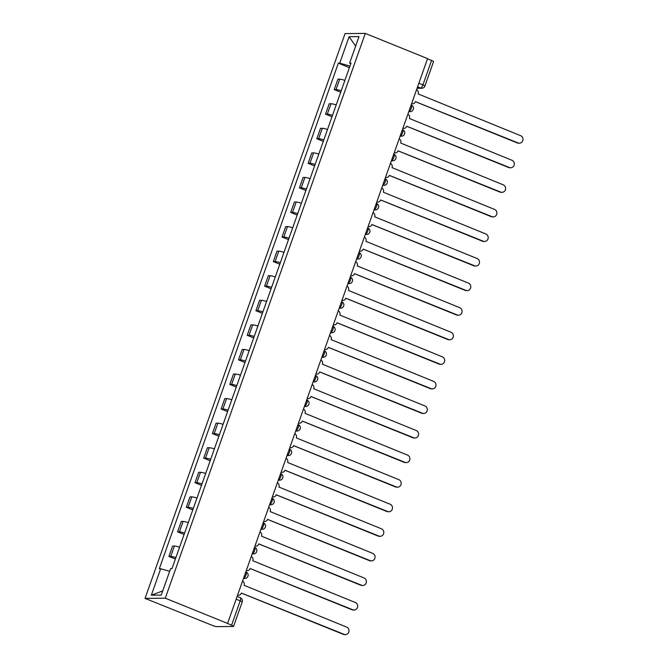 <?xml version="1.0" encoding="UTF-8"?>
<svg xmlns="http://www.w3.org/2000/svg" width="668" height="668" viewBox="0 0 668 668"><rect width="100%" height="100%" fill="white"/><g stroke="black" fill="none" stroke-linecap="round" stroke-linejoin="round"><path stroke-width="1" d="M236.138 599.204L240.204 600.849A3.365 0.426 -160.5 0 1 242.2 601.985L233.549 626.4A3.365 0.426 -160.5 0 1 233.324 626.467L216.632 626.634A3.365 0.426 -160.5 0 1 212.499 625.448L145.048 598.394L165.28 598.194L365.287 33.4L427.57 58.609L227.571 623.403L165.28 598.194M365.287 33.4L345.055 33.6L145.048 598.394M233.549 626.4A3.365 0.426 -160.5 0 0 231.554 625.265L240.204 600.849A3.365 1.102 -68 0 0 240.288 597.743A3.365 1.102 -68 0 0 240.138 597.71M227.571 623.403L231.554 625.265M427.495 58.826L431.561 60.471A3.365 0.426 19.5 0 1 433.557 61.606L424.906 86.022A3.365 0.426 -160.5 0 0 422.911 84.886L431.561 60.471M344.897 80.352A7.749 0.985 -160.5 0 0 339.695 79.183L337.899 79.2L334.217 89.595L336.021 89.579A7.749 0.985 19.5 0 1 341.214 90.748M340.697 92.217L334.217 89.595M336.196 104.926A7.749 0.985 -160.5 0 0 330.994 103.749L329.199 103.765L325.516 114.161L327.32 114.144A7.749 0.985 19.5 0 1 332.514 115.322M331.996 116.783L325.516 114.161M327.495 129.492A7.749 0.985 -160.5 0 0 322.293 128.323L320.498 128.339L316.816 138.735L318.619 138.719A7.749 0.985 19.5 0 1 323.813 139.888M323.295 141.357L316.816 138.735M318.795 154.066A7.749 0.985 -160.5 0 0 313.593 152.888L311.797 152.905L308.115 163.301L309.919 163.284A7.749 0.985 19.5 0 1 315.112 164.462M314.595 165.923L308.115 163.301M310.094 178.632A7.749 0.985 -160.5 0 0 304.892 177.463L303.097 177.479L299.414 187.875L301.218 187.858A7.749 0.985 19.5 0 1 306.412 189.027M305.894 190.497L299.414 187.875M301.393 203.206A7.749 0.985 -160.5 0 0 296.191 202.028L294.396 202.045L290.714 212.441L292.517 212.424A7.749 0.985 19.5 0 1 297.711 213.601M297.193 215.063L290.714 212.441M292.693 227.771A7.749 0.985 -160.5 0 0 287.49 226.602L285.695 226.619L282.013 237.015L283.816 236.998A7.749 0.985 19.5 0 1 289.01 238.167M288.493 239.637L282.013 237.015M283.992 252.345A7.749 0.985 -160.5 0 0 278.79 251.168L276.995 251.185L273.312 261.58L275.116 261.564A7.749 0.985 19.5 0 1 280.309 262.741M279.792 264.202L273.312 261.58M275.291 276.911A7.749 0.985 -160.5 0 0 270.089 275.742L268.294 275.759L264.611 286.154L266.415 286.138A7.749 0.985 19.5 0 1 271.609 287.307M271.091 288.776L264.611 286.154M266.59 301.485A7.749 0.985 -160.5 0 0 261.388 300.308L259.593 300.324L255.911 310.72L257.714 310.704A7.749 0.985 19.5 0 1 262.908 311.881M262.39 313.342L255.911 310.72M257.89 326.051A7.749 0.985 -160.5 0 0 252.696 324.882L250.892 324.899L247.21 335.294L249.014 335.278A7.749 0.985 19.5 0 1 254.207 336.447M253.69 337.916L247.21 335.294M249.189 350.625A7.749 0.985 -160.5 0 0 243.995 349.447L242.192 349.464L238.509 359.86L240.313 359.843A7.749 0.985 19.5 0 1 245.507 361.021M244.989 362.482L238.509 359.86M240.488 375.199A7.749 0.985 -160.5 0 0 235.295 374.022L233.491 374.038L229.809 384.434L231.612 384.417A7.749 0.985 19.5 0 1 236.806 385.586M236.288 387.056L229.809 384.434M231.788 399.765A7.749 0.985 -160.5 0 0 226.594 398.587L224.79 398.604L221.108 409L222.912 408.983A7.749 0.985 19.5 0 1 228.105 410.16M227.588 411.622L221.108 409M223.087 424.339A7.749 0.985 -160.5 0 0 217.893 423.161L216.09 423.178L212.407 433.574L214.211 433.557A7.749 0.985 19.5 0 1 219.405 434.726M218.887 436.196L212.407 433.574M214.386 448.904A7.749 0.985 -160.5 0 0 209.193 447.727L207.389 447.744L203.707 458.139L205.51 458.123A7.749 0.985 19.5 0 1 210.704 459.3M210.186 460.761L203.707 458.139M205.686 473.478A7.749 0.985 -160.5 0 0 200.492 472.301L198.688 472.318L195.006 482.714L196.809 482.697A7.749 0.985 19.5 0 1 202.003 483.866M201.486 485.335L195.006 482.714M196.985 498.044A7.749 0.985 -160.5 0 0 191.791 496.867L189.988 496.883L186.305 507.279L188.109 507.262A7.749 0.985 19.5 0 1 193.302 508.44M192.785 509.901L186.305 507.279M188.284 522.618A7.749 0.985 -160.5 0 0 183.09 521.441L181.287 521.457L177.604 531.853L179.408 531.837A7.749 0.985 19.5 0 1 184.602 533.006M184.084 534.475L177.604 531.853M179.583 547.184A7.749 0.985 -160.5 0 0 174.39 546.006L172.586 546.023L168.904 556.419L170.707 556.402A7.749 0.985 19.5 0 1 175.901 557.58M175.383 559.041L168.904 556.419M349.949 66.082L339.728 63.159L349.097 36.698L359.008 36.598L349.64 63.059L350.75 63.819M162.716 590.921L151.327 595.188L161.238 595.096L170.607 568.635L171.993 568.618L351.026 63.051L349.64 63.059M151.327 595.188L160.696 568.727L169.664 571.299M339.728 63.159L338.342 63.168L159.31 568.744L160.696 568.727M349.397 67.643L338.342 63.168M349.097 36.698L355.643 46.1M411.605 103.699A3.365 3.156 89.4 0 0 415.429 101.653L518.092 142.944A3.874 3.632 89.4 0 0 522.952 140.004A3.874 3.632 89.4 0 0 520.656 135.696L418.16 93.938A3.365 3.156 89.4 0 0 416.565 89.704M519.412 143.194L518.652 143.202A3.874 3.632 -90.6 0 1 517.324 142.952L415.412 101.695M412.507 103.832L411.747 103.841A3.365 3.156 -90.6 0 1 411.563 103.832M402.904 128.264A3.365 3.156 89.4 0 0 406.728 126.227L509.392 167.509A3.874 3.632 89.4 0 0 514.251 164.57A3.874 3.632 89.4 0 0 511.955 160.27L409.459 118.512A3.365 3.156 89.4 0 0 407.864 114.27M510.711 167.768L509.951 167.768A3.874 3.632 -90.6 0 1 508.624 167.518L406.712 126.269M403.806 128.398L403.046 128.406A3.365 3.156 -90.6 0 1 402.862 128.406M394.204 152.838A3.365 3.156 89.4 0 0 398.028 150.793L500.691 192.083A3.874 3.632 89.4 0 0 505.551 189.144A3.874 3.632 89.4 0 0 503.255 184.836L400.758 143.077A3.365 3.156 89.4 0 0 399.163 138.844M502.01 192.334L501.25 192.342A3.874 3.632 -90.6 0 1 499.923 192.092L398.011 150.834M395.105 152.972L394.345 152.98A3.365 3.156 -90.6 0 1 394.162 152.972M385.503 177.404A3.365 3.156 89.4 0 0 389.327 175.367L491.99 216.649A3.874 3.632 89.4 0 0 496.85 213.71A3.874 3.632 89.4 0 0 494.554 209.41L392.058 167.651A3.365 3.156 89.4 0 0 390.463 163.409M493.31 216.908L492.55 216.908A3.874 3.632 -90.6 0 1 491.222 216.657L389.31 175.408M386.405 177.538L385.645 177.546A3.365 3.156 -90.6 0 1 385.461 177.546M376.802 201.978A3.365 3.156 89.4 0 0 380.626 199.932L483.29 241.223A3.874 3.632 89.4 0 0 488.149 238.284A3.874 3.632 89.4 0 0 485.853 233.975L383.357 192.217A3.365 3.156 89.4 0 0 381.762 187.984M484.609 241.474L483.849 241.482A3.874 3.632 -90.6 0 1 482.521 241.231L380.61 199.974M377.704 202.112L376.944 202.12A3.365 3.156 -90.6 0 1 376.76 202.112M368.101 226.544A3.365 3.156 89.4 0 0 371.926 224.506L474.589 265.789A3.874 3.632 89.4 0 0 479.449 262.85A3.874 3.632 89.4 0 0 477.152 258.549L374.656 216.791A3.365 3.156 89.4 0 0 373.061 212.549M475.908 266.048L475.148 266.048A3.874 3.632 -90.6 0 1 473.821 265.797L371.909 224.548M369.003 226.677L368.243 226.686A3.365 3.156 -90.6 0 1 368.06 226.686M359.401 251.118A3.365 3.156 89.4 0 0 363.225 249.072L465.888 290.363A3.874 3.632 89.4 0 0 470.748 287.424A3.874 3.632 89.4 0 0 468.452 283.115L365.955 241.357A3.365 3.156 89.4 0 0 364.361 237.123M467.208 290.613L466.448 290.622A3.874 3.632 -90.6 0 1 465.12 290.371L363.208 249.114M360.303 251.251L359.543 251.26A3.365 3.156 -90.6 0 1 359.359 251.251M350.7 275.684A3.365 3.156 89.4 0 0 354.524 273.646L457.188 314.929A3.874 3.632 89.4 0 0 462.047 311.989A3.874 3.632 89.4 0 0 459.751 307.689L357.255 265.931A3.365 3.156 89.4 0 0 355.66 261.689M458.507 315.187L457.747 315.187A3.874 3.632 -90.6 0 1 456.419 314.937L354.508 273.688M351.602 275.817L350.842 275.826A3.365 3.156 -90.6 0 1 350.658 275.826M341.999 300.258A3.365 3.156 89.4 0 0 345.824 298.212L448.487 339.503A3.874 3.632 89.4 0 0 453.347 336.563A3.874 3.632 89.4 0 0 451.05 332.255L348.554 290.496A3.365 3.156 89.4 0 0 346.959 286.263M449.806 339.753L449.046 339.761A3.874 3.632 -90.6 0 1 447.719 339.511L345.807 298.254M342.901 300.391L342.141 300.4A3.365 3.156 -90.6 0 1 341.958 300.391M333.299 324.823A3.365 3.156 89.4 0 0 337.123 322.786L439.786 364.068A3.874 3.632 89.4 0 0 444.646 361.129A3.874 3.632 89.4 0 0 442.35 356.829L339.853 315.071A3.365 3.156 89.4 0 0 338.259 310.829M441.105 364.327L440.346 364.327A3.874 3.632 -90.6 0 1 439.018 364.077L337.106 322.828M334.2 324.957L333.441 324.965A3.365 3.156 -90.6 0 1 333.257 324.965M324.598 349.397A3.365 3.156 89.4 0 0 328.422 347.352L431.085 388.642A3.874 3.632 89.4 0 0 435.945 385.703A3.874 3.632 89.4 0 0 433.649 381.395L331.153 339.636A3.365 3.156 89.4 0 0 329.558 335.403M432.405 388.893L431.645 388.901A3.874 3.632 -90.6 0 1 430.317 388.651L328.406 347.393M325.5 349.531L324.74 349.539A3.365 3.156 -90.6 0 1 324.556 349.531M315.897 373.971A3.365 3.156 89.4 0 0 319.721 371.926L422.385 413.208A3.874 3.632 89.4 0 0 427.244 410.269A3.874 3.632 89.4 0 0 424.957 405.969L322.452 364.21A3.365 3.156 89.4 0 0 320.857 359.969M423.704 413.467L422.944 413.467A3.874 3.632 -90.6 0 1 421.617 413.216L319.705 371.967M316.799 374.097L316.039 374.105A3.365 3.156 -90.6 0 1 315.855 374.105M307.196 398.537A3.365 3.156 89.4 0 0 311.021 396.491L413.684 437.782A3.874 3.632 89.4 0 0 418.544 434.843A3.874 3.632 89.4 0 0 416.256 430.534L313.751 388.776A3.365 3.156 89.4 0 0 312.156 384.543M415.003 438.033L414.243 438.041A3.874 3.632 -90.6 0 1 412.916 437.79L311.004 396.533M308.098 398.671L307.338 398.679A3.365 3.156 -90.6 0 1 307.155 398.671M298.496 423.111A3.365 3.156 89.4 0 0 302.32 421.065L404.983 462.348A3.874 3.632 89.4 0 0 409.843 459.409A3.874 3.632 89.4 0 0 407.555 455.108L305.051 413.35A3.365 3.156 89.4 0 0 303.456 409.108M406.303 462.607L405.543 462.607A3.874 3.632 -90.6 0 1 404.215 462.356L302.303 421.107M299.398 423.236L298.638 423.245A3.365 3.156 -90.6 0 1 298.454 423.245M289.795 447.677A3.365 3.156 89.4 0 0 293.619 445.631L396.283 486.922A3.874 3.632 89.4 0 0 401.142 483.983A3.874 3.632 89.4 0 0 398.854 479.674L296.35 437.916A3.365 3.156 89.4 0 0 294.755 433.682M397.602 487.172L396.842 487.181A3.874 3.632 -90.6 0 1 395.514 486.93L293.603 445.673M290.705 447.81L289.937 447.819A3.365 3.156 -90.6 0 1 289.753 447.81M281.094 472.251A3.365 3.156 89.4 0 0 284.919 470.205L387.582 511.488A3.874 3.632 89.4 0 0 392.442 508.548A3.874 3.632 89.4 0 0 390.154 504.248L287.649 462.49A3.365 3.156 89.4 0 0 286.054 458.248M388.901 511.746L388.141 511.746A3.874 3.632 -90.6 0 1 386.814 511.496L284.902 470.247M282.005 472.376L281.236 472.385A3.365 3.156 -90.6 0 1 281.053 472.385M272.394 496.817A3.365 3.156 89.4 0 0 276.218 494.771L378.881 536.062A3.874 3.632 89.4 0 0 383.741 533.122A3.874 3.632 89.4 0 0 381.453 528.814L278.948 487.055A3.365 3.156 89.4 0 0 277.354 482.822M380.201 536.312L379.441 536.32A3.874 3.632 -90.6 0 1 378.113 536.07L276.201 494.813M273.304 496.95L272.536 496.959A3.365 3.156 -90.6 0 1 272.352 496.95M263.693 521.391A3.365 3.156 89.4 0 0 267.517 519.345L370.181 560.627A3.874 3.632 89.4 0 0 375.04 557.688A3.874 3.632 89.4 0 0 372.752 553.388L270.248 511.63A3.365 3.156 89.4 0 0 268.653 507.388M371.5 560.886L370.74 560.886A3.874 3.632 -90.6 0 1 369.412 560.636L267.501 519.387M264.603 521.516L263.835 521.524A3.365 3.156 -90.6 0 1 263.651 521.524M254.992 545.956A3.365 3.156 89.4 0 0 258.817 543.911L361.48 585.201A3.874 3.632 89.4 0 0 366.34 582.262A3.874 3.632 89.4 0 0 364.052 577.954L261.547 536.195A3.365 3.156 89.4 0 0 259.952 531.962M362.799 585.452L362.039 585.46A3.874 3.632 -90.6 0 1 360.712 585.21L258.8 543.952M255.902 546.09L255.134 546.098A3.365 3.156 -90.6 0 1 254.951 546.09M246.292 570.53A3.365 3.156 89.4 0 0 250.116 568.485L352.779 609.767A3.874 3.632 89.4 0 0 357.639 606.828A3.874 3.632 89.4 0 0 355.351 602.528L252.846 560.769A3.365 3.156 89.4 0 0 251.251 556.528M354.098 610.026L353.339 610.026A3.874 3.632 -90.6 0 1 352.011 609.775L250.099 568.526M247.202 570.656L246.434 570.664A3.365 3.156 -90.6 0 1 246.25 570.664M237.591 595.096A3.365 3.156 89.4 0 0 241.415 593.05L344.078 634.341A3.874 3.632 89.4 0 0 348.938 631.402A3.874 3.632 89.4 0 0 346.65 627.093L244.146 585.335A3.365 3.156 89.4 0 0 242.551 581.102M345.398 634.592L344.638 634.6A3.874 3.632 -90.6 0 1 343.31 634.35L241.399 593.092M238.501 595.23L237.733 595.238A3.365 3.156 -90.6 0 1 237.549 595.23M243.561 578.246L243.653 578.246A3.365 1.102 -68 0 0 245.949 575.09A3.365 1.102 -68 0 0 246.033 571.975A3.365 1.102 -68 0 0 245.882 571.95M252.262 553.68L252.354 553.68A3.365 1.102 -68 0 0 254.65 550.515A3.365 1.102 -68 0 0 254.733 547.401A3.365 1.102 -68 0 0 254.583 547.376M260.963 529.106L261.054 529.106A3.365 1.102 -68 0 0 263.351 525.95A3.365 1.102 -68 0 0 263.434 522.835A3.365 1.102 -68 0 0 263.284 522.81M269.663 504.54L269.755 504.54A3.365 1.102 -68 0 0 272.051 501.376A3.365 1.102 -68 0 0 272.135 498.261A3.365 1.102 -68 0 0 271.985 498.236M278.364 479.966L278.456 479.966A3.365 1.102 -68 0 0 280.752 476.81A3.365 1.102 -68 0 0 280.836 473.695A3.365 1.102 -68 0 0 280.685 473.67M287.065 455.401L287.156 455.401A3.365 1.102 -68 0 0 289.453 452.236A3.365 1.102 -68 0 0 289.536 449.121A3.365 1.102 -68 0 0 289.386 449.096M295.765 430.827L295.857 430.827A3.365 1.102 -68 0 0 298.153 427.67A3.365 1.102 -68 0 0 298.237 424.556A3.365 1.102 -68 0 0 298.087 424.531M304.466 406.261L304.558 406.261A3.365 1.102 -68 0 0 306.854 403.096A3.365 1.102 -68 0 0 306.938 399.982A3.365 1.102 -68 0 0 306.787 399.957M313.167 381.687L313.259 381.687A3.365 1.102 -68 0 0 315.555 378.531A3.365 1.102 -68 0 0 315.638 375.416A3.365 1.102 -68 0 0 315.488 375.391M321.867 357.121L321.959 357.121A3.365 1.102 -68 0 0 324.256 353.956A3.365 1.102 -68 0 0 324.339 350.842A3.365 1.102 -68 0 0 324.189 350.817M330.568 332.547L330.66 332.547A3.365 1.102 -68 0 0 332.956 329.391A3.365 1.102 -68 0 0 333.04 326.276A3.365 1.102 -68 0 0 332.889 326.251M339.269 307.981L339.361 307.981A3.365 1.102 -68 0 0 341.657 304.817A3.365 1.102 -68 0 0 341.74 301.702A3.365 1.102 -68 0 0 341.59 301.677M347.97 283.407L348.061 283.407A3.365 1.102 -68 0 0 350.358 280.251A3.365 1.102 -68 0 0 350.441 277.136A3.365 1.102 -68 0 0 350.291 277.111M356.67 258.842L356.762 258.842A3.365 1.102 -68 0 0 359.058 255.677A3.365 1.102 -68 0 0 359.142 252.562A3.365 1.102 -68 0 0 358.992 252.537M365.371 234.268L365.463 234.268A3.365 1.102 -68 0 0 367.759 231.111A3.365 1.102 -68 0 0 367.843 227.997A3.365 1.102 -68 0 0 367.692 227.972M374.072 209.702L374.163 209.702A3.365 1.102 -68 0 0 376.46 206.537A3.365 1.102 -68 0 0 376.543 203.423A3.365 1.102 -68 0 0 376.393 203.398M382.772 185.128L382.864 185.128A3.365 1.102 -68 0 0 385.16 181.972A3.365 1.102 -68 0 0 385.244 178.857A3.365 1.102 -68 0 0 385.094 178.832M391.473 160.562L391.565 160.562A3.365 1.102 -68 0 0 393.861 157.397A3.365 1.102 -68 0 0 393.945 154.283A3.365 1.102 -68 0 0 393.794 154.258M400.174 135.988L400.266 135.988A3.365 1.102 -68 0 0 402.562 132.832A3.365 1.102 -68 0 0 402.645 129.717A3.365 1.102 -68 0 0 402.495 129.692M408.874 111.422L408.966 111.422A3.365 1.102 -68 0 0 411.263 108.258A3.365 1.102 -68 0 0 411.346 105.143A3.365 1.102 -68 0 0 411.196 105.118M417.141 88.076L420.623 88.042A3.365 1.102 -68 0 0 422.911 84.886L418.853 83.241M417.584 86.815L420.623 88.042A3.365 3.156 -90.6 0 0 421.767 88.26A3.365 3.365 0 0 0 424.906 86.022M243.569 578.212L243.653 578.246A3.365 3.156 89.4 0 0 244.805 578.463A3.365 3.365 0 0 0 246.033 571.975L245.816 571.883M252.27 553.647L252.354 553.68A3.365 3.156 89.4 0 0 253.506 553.897A3.365 3.365 0 0 0 254.733 547.401L254.516 547.317M260.971 529.073L261.054 529.106A3.365 3.156 89.4 0 0 262.207 529.323A3.365 3.365 0 0 0 263.434 522.835L263.217 522.743M269.672 504.507L269.755 504.54A3.365 3.156 89.4 0 0 270.907 504.757A3.365 3.365 0 0 0 272.135 498.261L271.918 498.178M278.372 479.933L278.456 479.966A3.365 3.156 89.4 0 0 279.608 480.183A3.365 3.365 0 0 0 280.836 473.695L280.618 473.604M287.073 455.367L287.156 455.401A3.365 3.156 89.4 0 0 288.309 455.618A3.365 3.365 0 0 0 289.536 449.121L289.319 449.038M295.774 430.793L295.857 430.827A3.365 3.156 89.4 0 0 297.01 431.044A3.365 3.365 0 0 0 298.237 424.556L298.02 424.464M304.474 406.227L304.558 406.261A3.365 3.156 89.4 0 0 305.71 406.478A3.365 3.365 0 0 0 306.938 399.982L306.721 399.898M313.175 381.653L313.259 381.687A3.365 3.156 89.4 0 0 314.411 381.904A3.365 3.365 0 0 0 315.638 375.416L315.421 375.324M321.876 357.088L321.959 357.121A3.365 3.156 89.4 0 0 323.112 357.338A3.365 3.365 0 0 0 324.339 350.842L324.122 350.758M330.576 332.514L330.66 332.547A3.365 3.156 89.4 0 0 331.812 332.764A3.365 3.365 0 0 0 333.04 326.276L332.823 326.184M339.277 307.948L339.361 307.981A3.365 3.156 89.4 0 0 340.513 308.199A3.365 3.365 0 0 0 341.74 301.702L341.523 301.619M347.978 283.374L348.061 283.407A3.365 3.156 89.4 0 0 349.214 283.624A3.365 3.365 0 0 0 350.441 277.136L350.224 277.045M356.679 258.808L356.762 258.842A3.365 3.156 89.4 0 0 357.914 259.059A3.365 3.365 0 0 0 359.142 252.562L358.925 252.479M365.379 234.234L365.463 234.268A3.365 3.156 89.4 0 0 366.615 234.485A3.365 3.365 0 0 0 367.843 227.997L367.625 227.905M374.08 209.668L374.163 209.702A3.365 3.156 89.4 0 0 375.316 209.919A3.365 3.365 0 0 0 376.543 203.423L376.326 203.339M382.781 185.094L382.864 185.128A3.365 3.156 89.4 0 0 384.016 185.345A3.365 3.365 0 0 0 385.244 178.857L385.027 178.765M391.481 160.529L391.565 160.562A3.365 3.156 89.4 0 0 392.717 160.779A3.365 3.365 0 0 0 393.945 154.283L393.728 154.199M400.182 135.955L400.266 135.988A3.365 3.156 89.4 0 0 401.418 136.205A3.365 3.365 0 0 0 402.645 129.717L402.428 129.625M408.883 111.389L408.966 111.422A3.365 3.156 89.4 0 0 410.119 111.639A3.365 3.365 0 0 0 411.346 105.143L411.129 105.06M179.408 531.837L183.09 521.441M188.109 507.262L191.791 496.867M196.809 482.697L200.492 472.301M205.51 458.123L209.193 447.727M214.211 433.557L217.893 423.161M222.912 408.983L226.594 398.587M231.612 384.417L235.295 374.022M240.313 359.843L243.995 349.447M249.014 335.278L252.696 324.882M257.714 310.704L261.388 300.308M266.415 286.138L270.089 275.742M275.116 261.564L278.79 251.168M283.816 236.998L287.49 226.602M292.517 212.424L296.191 202.028M301.218 187.858L304.892 177.463M309.919 163.284L313.593 152.888M318.619 138.719L322.293 128.323M327.32 114.144L330.994 103.749M336.021 89.579L339.695 79.183M170.707 556.402L174.39 546.006M518.092 142.944L517.324 142.952M509.392 167.509L508.624 167.518M500.691 192.083L499.923 192.092M491.99 216.649L491.222 216.657M483.29 241.223L482.521 241.231M474.589 265.789L473.821 265.797M465.888 290.363L465.12 290.371M457.188 314.929L456.419 314.937M448.487 339.503L447.719 339.511M439.786 364.068L439.018 364.077M431.085 388.642L430.317 388.651M422.385 413.208L421.617 413.216M413.684 437.782L412.916 437.79M404.983 462.348L404.215 462.356M396.283 486.922L395.514 486.93M387.582 511.488L386.814 511.496M378.881 536.062L378.113 536.07M370.181 560.627L369.412 560.636M361.48 585.201L360.712 585.21M352.779 609.767L352.011 609.775M344.078 634.341L343.31 634.35M408.791 111.648L410.119 111.639M400.09 136.222L401.418 136.205M391.39 160.788L392.717 160.779M382.689 185.362L384.016 185.345M373.988 209.927L375.316 209.919M365.287 234.501L366.615 234.485M356.587 259.067L357.914 259.059M347.886 283.641L349.214 283.624M339.185 308.207L340.513 308.199M330.485 332.781L331.812 332.764M321.784 357.347L323.112 357.338M313.083 381.921L314.411 381.904M304.383 406.486L305.71 406.478M295.682 431.06L297.01 431.044M286.981 455.626L288.309 455.618M278.28 480.2L279.608 480.183M269.58 504.766L270.907 504.757M260.879 529.34L262.207 529.323M252.178 553.906L253.506 553.897M243.478 578.48L244.805 578.463M237.115 596.457L240.288 597.743A3.365 3.365 0 0 1 242.2 601.985M421.767 88.26L417.057 88.31"/></g></svg>
